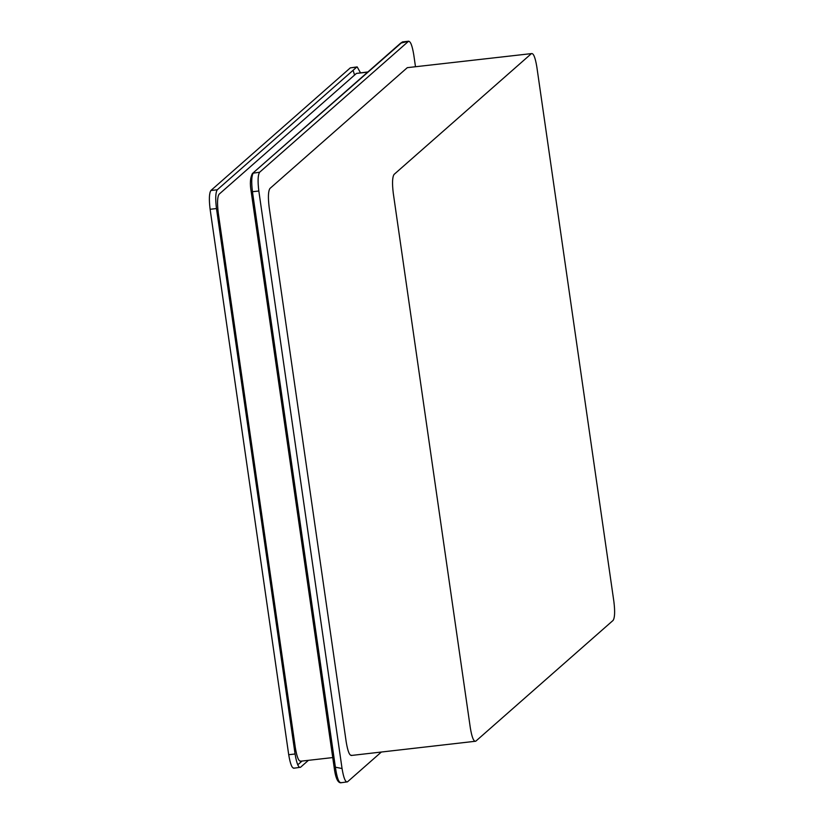<?xml version="1.0" encoding="UTF-8"?>
<svg xmlns="http://www.w3.org/2000/svg" width="824" height="824" viewBox="0 0 824 824"><rect width="100%" height="100%" fill="white"/><g stroke="black" fill="none" stroke-linecap="round" stroke-linejoin="round"><path stroke-width="1.24" d="M351.611 755.268C349.592 755.896 347.79 751.457 346.204 741.95L269.149 207.246C267.954 197.4 268.212 191.147 269.932 188.48L407.303 67.661L531.429 53.611C533.447 52.983 535.25 57.422 536.836 66.929L613.89 601.633C615.085 611.48 614.828 617.732 613.107 620.4L475.736 741.219L351.137 755.495M475.736 741.219C473.718 741.847 471.915 737.408 470.329 727.911L393.275 193.197C392.08 183.35 392.337 177.098 394.057 174.43L531.429 53.611L407.303 67.661M381.306 752.085L347.46 781.852L340.631 782.8C337.541 782.563 335.358 777.289 334.091 766.969L251.186 191.673C249.785 183.783 250.197 177.727 252.422 173.514L400.722 43.075M347.46 781.852C345.441 782.481 343.639 778.041 342.053 768.534L258.829 191.013C257.634 181.167 257.891 174.915 259.612 172.247L408.354 41.427C410.362 40.798 412.175 45.238 413.761 54.745L415.461 66.559M400.722 43.105L408.817 41.2L402.462 41.921L252.422 173.514M342.053 768.534L334.122 766.938L251.186 191.673M260.848 516.473L263.35 525.794M249.013 426.266L249.456 437.41M360.582 72.945L357.173 66.909L356.699 67.135L217.258 189.788C215.538 192.445 215.27 198.708 216.475 208.554L295.074 753.991C296.661 763.488 298.463 767.927 300.482 767.309L308.413 760.336M293.643 768.246L299.503 767.412M294.117 768.03C292.098 768.648 290.295 764.209 288.709 754.712L210.11 209.275C208.915 199.418 209.172 193.166 210.893 190.499L350.334 67.856L357.173 66.909M353.074 70.318L354.577 75.046M302.048 761.057L297.742 764.837M367.895 71.945L356.432 73.418L219.071 194.237C217.351 196.905 217.083 203.157 218.278 213.004L295.332 747.708C296.928 757.215 298.731 761.654 300.739 761.026M251.217 191.611L252.453 191.714L335.347 766.917C336.913 777.866 338.818 783.088 341.095 782.573M259.612 172.247L253.236 173.143C251.536 175.78 251.268 181.97 252.453 191.714L258.829 191.013M261.847 515.319L260.693 515.443M249.6 438.44L250.754 438.317M288.709 754.712L295.074 753.991M210.893 190.499L217.258 189.788M216.475 208.554L210.11 209.275M356.699 67.135L350.334 67.856M367.679 72.141L356.432 73.418M400.392 43.497L402.462 41.921M332.731 757.575L300.276 761.252"/></g></svg>
